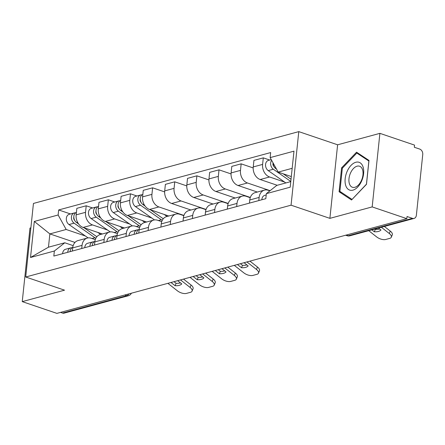 <?xml version="1.0" encoding="UTF-8"?>
<svg xmlns="http://www.w3.org/2000/svg" width="445" height="445" viewBox="0 0 445 445"><rect width="100%" height="100%" fill="white"/><g stroke="black" fill="none" stroke-linecap="round" stroke-linejoin="round"><path stroke-width="0.67" d="M30.877 227.818L29.982 228.062L22.25 301.621L56.899 313.375L406.813 218.667L372.17 206.908L379.902 133.35L337.616 144.797L298.79 131.625L33.442 203.443L25.71 277.001L291.058 205.184L329.884 218.356L372.17 206.908M379.902 133.35L414.545 145.103L414.323 147.251L419.718 149.081A4.517 3.427 74.9 0 1 422.75 154.554L416.37 215.241A4.517 3.427 74.9 0 1 414.067 218.423L349.787 235.817A4.517 3.427 -105.1 0 1 348.157 235.75L412.437 218.35A4.517 3.427 74.9 0 0 414.067 218.423M22.25 301.621L64.536 290.173L25.71 277.001M124.817 294.991L126.797 295.664A4.517 3.427 -105.1 0 0 128.427 295.73L64.152 313.13A4.517 3.427 -105.1 0 1 62.523 313.063L126.797 295.664A4.517 2.62 -71.3 0 0 128.928 293.878M60.537 312.39L62.523 313.063M412.437 218.35L407.041 216.52L406.813 218.667M284.594 182.077L269.581 176.982A10.385 7.882 -105.1 0 1 262.611 164.4L263.295 157.858L253.928 160.395L253.244 166.936A10.385 7.882 74.9 0 0 260.214 179.519L277.218 185.287M264.436 190.121L255.068 192.657A10.385 7.882 74.9 0 0 249.773 199.961L259.135 197.424A10.385 7.882 -105.1 0 1 264.436 190.121A10.385 7.882 -105.1 0 1 268.185 190.276L269.881 190.855M259.135 197.424L258.806 200.578M269.731 160.044L263.295 157.858M249.773 199.961L249.439 203.115M270.115 190.666L247.442 182.973A10.385 7.882 -105.1 0 1 240.472 170.391L241.162 163.849L231.795 166.386L231.105 172.927A10.385 7.882 74.9 0 0 238.081 185.509L257.338 192.04M236.668 206.569L237.001 203.415A10.385 7.882 -105.1 0 1 242.297 196.112A10.385 7.882 -105.1 0 1 246.046 196.267L250.246 197.697M253.177 167.926L241.162 163.849M242.297 196.112L232.93 198.648A10.385 7.882 74.9 0 0 227.634 205.952L227.306 209.106M250.329 197.452L225.309 188.964A10.385 7.882 -105.1 0 1 218.339 176.381L219.023 169.84L209.656 172.376L208.972 178.918A10.385 7.882 74.9 0 0 215.942 191.5L235.199 198.031M214.535 212.56L214.863 209.411A10.385 7.882 -105.1 0 1 220.164 202.102A10.385 7.882 -105.1 0 1 223.913 202.258L228.113 203.688M231.044 173.917L219.023 169.84M220.164 202.102L210.797 204.639A10.385 7.882 74.9 0 0 205.501 211.942L205.167 215.096M228.196 203.443L203.17 194.955A10.385 7.882 -105.1 0 1 196.201 182.372L196.89 175.831L187.523 178.367L186.833 184.909A10.385 7.882 74.9 0 0 193.809 197.491L213.066 204.021M192.396 218.551L192.73 215.402A10.385 7.882 -105.1 0 1 198.025 208.093A10.385 7.882 -105.1 0 1 201.774 208.254L205.974 209.678M208.911 179.908L196.89 175.831M198.025 208.093L188.658 210.63A10.385 7.882 74.9 0 0 183.362 217.933L183.034 221.087M206.057 209.434L181.037 200.945A10.385 7.882 -105.1 0 1 174.067 188.363L174.752 181.821L165.384 184.358L164.7 190.899A10.385 7.882 74.9 0 0 171.67 203.482L190.927 210.012M170.263 224.541L170.591 221.393A10.385 7.882 -105.1 0 1 175.892 214.084A10.385 7.882 -105.1 0 1 179.641 214.245L183.841 215.669M186.772 185.904L174.752 181.821M175.892 214.084L166.525 216.62A10.385 7.882 74.9 0 0 161.229 223.924L160.895 227.078M183.924 215.424L158.898 206.936A10.385 7.882 -105.1 0 1 151.929 194.354L152.618 187.818L143.251 190.349L142.561 196.89A10.385 7.882 74.9 0 0 149.537 209.473L168.794 216.009M148.124 230.538L148.458 227.384A10.385 7.882 -105.1 0 1 153.753 220.075A10.385 7.882 -105.1 0 1 157.502 220.236L161.702 221.66M164.639 191.895L152.618 187.818M153.753 220.075L144.386 222.611A10.385 7.882 74.9 0 0 139.09 229.92L138.762 233.069M151.778 218.022L136.765 212.933A10.385 7.882 -105.1 0 1 129.795 200.35L130.48 193.809L121.112 196.34L120.428 202.881A10.385 7.882 74.9 0 0 127.398 215.463L146.655 221.999M125.991 236.529L126.324 233.375A10.385 7.882 -105.1 0 1 131.62 226.066A10.385 7.882 -105.1 0 1 135.369 226.227L139.569 227.651M136.915 195.989L130.48 193.809M131.62 226.066L122.253 228.602A10.385 7.882 74.9 0 0 116.957 235.911L116.623 239.06M129.645 224.013L114.626 218.923A10.385 7.882 -105.1 0 1 107.657 206.341L108.346 199.799L98.979 202.33L98.289 208.872A10.385 7.882 74.9 0 0 105.265 221.454L124.522 227.99M103.852 242.519L104.186 239.365A10.385 7.882 -105.1 0 1 109.481 232.062A10.385 7.882 -105.1 0 1 113.23 232.218L117.43 233.642M114.777 201.98L108.346 199.799M109.481 232.062L100.114 234.593A10.385 7.882 74.9 0 0 94.818 241.902L94.49 245.05M107.506 230.004L92.493 224.914A10.385 7.882 -105.1 0 1 85.523 212.332L86.208 205.79L76.846 208.327L76.156 214.863A10.385 7.882 74.9 0 0 83.126 227.445L102.383 233.981M81.719 248.51L82.052 245.356A10.385 7.882 -105.1 0 1 87.348 238.053A10.385 7.882 -105.1 0 1 91.097 238.209L95.297 239.633M92.643 207.971L86.208 205.79M87.348 238.053L77.981 240.584A10.385 7.882 74.9 0 0 72.685 247.893L72.351 251.047M292.176 168.316L278.175 172.109L291.308 176.565M278.175 172.109L270.137 157.608L293.978 151.161L290.19 187.189L266.355 193.642L276.773 185.404L290.78 181.616M74.988 242.43L49.862 233.903L48.461 247.197L64.781 242.781L54.357 251.019L53.828 256.059L265.821 198.681L266.355 193.642M54.357 251.019L30.521 257.471L34.309 221.443L58.145 214.991L66.177 229.487L49.862 233.903L34.309 221.443M270.137 157.608L270.671 152.568L58.673 209.951L58.145 214.991M298.79 131.625L291.058 205.184M337.616 144.797L329.884 218.356M339.09 191.739L351.528 199.983L366.48 184.325L368.988 160.428L356.551 152.19L341.604 167.843L339.09 191.739L341.894 192.691M85.373 235.995L66.177 229.487M64.781 242.781L73.158 245.623M70.505 213.962L58.673 209.951M48.461 247.197L30.521 257.471M342.428 168.121L341.604 167.843M378.523 228.04L380.987 229.97A13.995 6.503 22.5 0 1 374.317 231.778L375.313 229.375L374.868 229.03M371.853 229.848L374.317 231.778M379.691 228.958A13.995 6.503 22.5 0 1 375.313 229.375M384.374 226.455L390.287 231.1A6.77 3.143 22.5 0 1 392.284 234.843L391.289 237.246A6.77 3.143 -157.5 0 0 389.292 233.497L390.287 231.1M368.733 230.688L376.665 236.918A6.77 3.143 -157.5 0 0 385.659 239.488L389.776 238.37A6.77 3.143 -157.5 0 0 391.289 237.246M381.359 227.273L389.292 233.497M266.216 194.955L264.769 195.344A5.646 4.283 74.9 0 0 261.86 199.749M291.024 179.274L283.237 173.828M276.517 169.122L275.75 168.583A5.646 4.283 -105.1 0 1 273.052 162.87M273.964 166.547A2.709 2.058 -105.1 0 1 273.052 163.187M290.796 181.454L273.341 169.239A5.646 4.283 -105.1 0 1 271.65 160.339M285.846 182.951L268.229 170.619A5.646 4.283 -105.1 0 1 265.531 164.917A5.646 4.283 -105.1 0 1 268.446 160.389L271.255 159.627M363.109 167.07A14.674 8.511 -71.3 0 0 351.044 165.379A14.674 8.511 -71.3 0 0 345.67 185.337A14.674 8.511 -71.3 0 0 357.73 187.028A14.674 8.511 -71.3 0 0 363.109 167.07M362.575 169.829A11.108 6.447 -71.3 0 0 359.543 166.219A11.108 6.447 -71.3 0 0 351.4 171.303A11.108 6.447 -71.3 0 0 349.375 183.657A11.108 6.447 -71.3 0 0 352.407 187.262A11.108 6.447 -71.3 0 0 360.55 182.183A11.108 6.447 -71.3 0 0 362.575 169.829M351.956 199.354L339.902 191.372L342.339 168.216L356.823 153.047L368.872 161.034L366.441 184.186L352.084 199.399M358.931 153.764L356.823 153.047M244.083 262.711L248.171 265.921A13.995 6.503 22.5 0 1 241.502 267.729L242.497 265.326L240.428 263.701M237.413 264.514L241.502 267.729M246.875 264.903A13.995 6.503 22.5 0 1 242.497 265.326M249.934 261.126L257.471 267.045A6.77 3.143 22.5 0 1 259.468 270.794L258.473 273.197A6.77 3.143 -157.5 0 0 256.476 269.447L257.471 267.045M234.292 265.359L243.849 272.868A6.77 3.143 -157.5 0 0 252.843 275.433L256.96 274.32A6.77 3.143 -157.5 0 0 258.473 273.197M246.919 261.944L256.476 269.447M138.362 229.798L137.933 229.798A5.646 4.283 74.9 0 0 137.066 229.909A5.646 4.283 74.9 0 0 134.156 234.315M137.066 229.909L131.954 231.294A5.646 4.283 74.9 0 0 129.044 235.7M139.163 229.359A5.646 4.283 74.9 0 0 136.565 233.664M163.265 218.768L150.421 209.773M145.031 206.002L142.934 204.533A5.646 4.283 -105.1 0 1 140.236 199.048A5.646 4.283 -105.1 0 1 142.823 194.409M167.075 216.47L164.166 214.434M141.148 202.497A2.709 2.058 -105.1 0 1 140.236 199.132M162.247 220.331A13.545 10.28 -105.1 0 1 161.312 219.741L140.525 205.184A5.646 4.283 -105.1 0 1 137.822 199.482A5.646 4.283 -105.1 0 1 140.737 194.955A5.646 4.283 -105.1 0 1 142.005 194.865M154.498 219.925L135.413 206.569A5.646 4.283 -105.1 0 1 132.716 200.867A5.646 4.283 -105.1 0 1 135.63 196.34L140.737 194.955M221.944 268.702L226.032 271.912A13.995 6.503 22.5 0 1 219.363 273.719L220.358 271.317L218.289 269.692M215.274 270.51L219.363 273.719M224.742 270.894A13.995 6.503 22.5 0 1 220.358 271.317M227.796 267.117L235.338 273.041A6.77 3.143 22.5 0 1 237.335 276.784L236.34 279.187A6.77 3.143 -157.5 0 0 234.343 275.438L235.338 273.041M212.154 271.35L221.71 278.859A6.77 3.143 -157.5 0 0 230.71 281.424L234.821 280.311A6.77 3.143 -157.5 0 0 236.34 279.187M224.781 267.935L234.343 275.438M116.228 235.789L115.8 235.789A5.646 4.283 74.9 0 0 114.927 235.906A5.646 4.283 74.9 0 0 112.018 240.311M114.927 235.906L109.82 237.285A5.646 4.283 74.9 0 0 106.911 241.691M117.029 235.349A5.646 4.283 74.9 0 0 114.432 239.655M141.132 224.758L128.288 215.764M122.898 211.992L120.801 210.524A5.646 4.283 -105.1 0 1 118.097 205.039A5.646 4.283 -105.1 0 1 120.69 200.4M144.936 222.461L142.033 220.431M119.01 208.488A2.709 2.058 -105.1 0 1 118.103 205.123M140.114 226.321A13.545 10.28 -105.1 0 1 139.179 225.732L118.387 211.18A5.646 4.283 -105.1 0 1 115.689 205.473A5.646 4.283 -105.1 0 1 118.604 200.945A5.646 4.283 -105.1 0 1 119.872 200.856M132.36 225.915L113.28 212.56A5.646 4.283 -105.1 0 1 110.583 206.858A5.646 4.283 -105.1 0 1 113.492 202.33L118.604 200.945M199.811 274.693L203.899 277.903A13.995 6.503 22.5 0 1 197.23 279.71L198.225 277.307L196.156 275.683M193.141 276.501L197.23 279.71M202.603 276.89A13.995 6.503 22.5 0 1 198.225 277.307M205.662 273.108L213.2 279.032A6.77 3.143 22.5 0 1 215.202 282.775L214.201 285.178A6.77 3.143 -157.5 0 0 212.204 281.429L213.2 279.032M190.021 277.346L199.577 284.85A6.77 3.143 -157.5 0 0 208.571 287.42L212.688 286.302A6.77 3.143 -157.5 0 0 214.201 285.178M202.647 273.925L212.204 281.429M94.09 241.78L93.661 241.78A5.646 4.283 74.9 0 0 92.794 241.896A5.646 4.283 74.9 0 0 89.884 246.302M92.794 241.896L87.682 243.276A5.646 4.283 74.9 0 0 84.773 247.681M94.891 241.34A5.646 4.283 74.9 0 0 92.293 245.646M118.993 230.749L106.149 221.755M100.759 217.983L98.662 216.515A5.646 4.283 -105.1 0 1 95.964 211.03A5.646 4.283 -105.1 0 1 98.551 206.391M122.803 228.452L119.894 226.422M96.877 214.479A2.709 2.058 -105.1 0 1 95.964 211.114M117.975 232.312A13.545 10.28 -105.1 0 1 117.041 231.723L96.254 217.171A5.646 4.283 -105.1 0 1 93.55 211.464A5.646 4.283 -105.1 0 1 96.465 206.936A5.646 4.283 -105.1 0 1 97.733 206.847M110.227 231.906L91.142 218.551A5.646 4.283 -105.1 0 1 88.444 212.849A5.646 4.283 -105.1 0 1 91.359 208.321L96.465 206.936M177.672 280.684L181.76 283.893A13.995 6.503 22.5 0 1 175.091 285.701L176.087 283.298L174.017 281.674M171.002 282.492L175.091 285.701M180.47 282.881A13.995 6.503 22.5 0 1 176.087 283.298M183.524 279.104L191.066 285.022A6.77 3.143 22.5 0 1 193.063 288.766L192.068 291.169A6.77 3.143 -157.5 0 0 190.071 287.42L191.066 285.022M167.882 283.337L177.438 290.841A6.77 3.143 -157.5 0 0 186.438 293.411L190.549 292.293A6.77 3.143 -157.5 0 0 192.068 291.169M180.509 279.916L190.071 287.42M71.957 247.776L71.528 247.77A5.646 4.283 74.9 0 0 70.655 247.887A5.646 4.283 74.9 0 0 67.746 252.293M70.655 247.887L65.549 249.267A5.646 4.283 74.9 0 0 62.639 253.672M72.758 247.337A5.646 4.283 74.9 0 0 70.16 251.636M96.86 236.74L84.016 227.745M78.626 223.974L76.529 222.506A5.646 4.283 -105.1 0 1 73.826 217.021A5.646 4.283 -105.1 0 1 76.418 212.382M100.665 234.448L97.761 232.412M74.738 220.47A2.709 2.058 -105.1 0 1 73.831 217.11M95.842 238.303A13.545 10.28 -105.1 0 1 94.907 237.713L74.115 223.162A5.646 4.283 -105.1 0 1 71.417 217.455A5.646 4.283 -105.1 0 1 74.332 212.927A5.646 4.283 -105.1 0 1 75.6 212.838M88.088 237.897L69.008 224.541A5.646 4.283 -105.1 0 1 66.311 218.84A5.646 4.283 -105.1 0 1 69.22 214.312L74.332 212.927M83.126 227.445L92.493 224.914M105.265 221.454L114.626 218.923M127.398 215.463L136.765 212.933M149.537 209.473L158.898 206.936M171.67 203.482L181.037 200.945M193.809 197.491L203.17 194.955M215.942 191.5L225.309 188.964M238.081 185.509L247.442 182.973M260.214 179.519L269.581 176.982M94.818 241.902L104.186 239.365M116.957 235.911L126.324 233.375M139.09 229.92L148.458 227.384M161.229 223.924L170.591 221.393M183.362 217.933L192.73 215.402M205.501 211.942L214.863 209.411M227.634 205.952L237.001 203.415M72.685 247.893L82.052 245.356M98.289 208.872L107.657 206.341M120.428 202.881L129.795 200.35M142.561 196.89L151.929 194.354M164.7 190.899L174.067 188.363M186.833 184.909L196.201 182.372M208.972 178.918L218.339 176.381M231.105 172.927L240.472 170.391M253.244 166.936L262.611 164.4M76.156 214.863L85.523 212.332M345.643 235.221L347.161 235.733A4.517 2.62 -71.3 0 0 348.157 235.75L346.177 235.077M275.75 168.583L276.161 168.477M268.229 170.619L273.341 169.239M142.934 204.533L143.958 204.255M158.381 220.531L161.312 219.741M135.413 206.569L140.525 205.184M120.801 210.524L121.824 210.246M136.248 226.527L139.179 225.732M113.28 212.56L118.387 211.18M98.662 216.515L99.686 216.237M114.109 232.518L117.041 231.723M91.142 218.551L96.254 217.171M76.529 222.506L77.552 222.227M91.976 238.509L94.907 237.713M69.008 224.541L74.115 223.162M128.427 295.73A4.517 4.517 0 0 0 131.37 293.216M347.161 235.733A4.517 4.517 0 0 0 349.787 235.817"/></g></svg>
